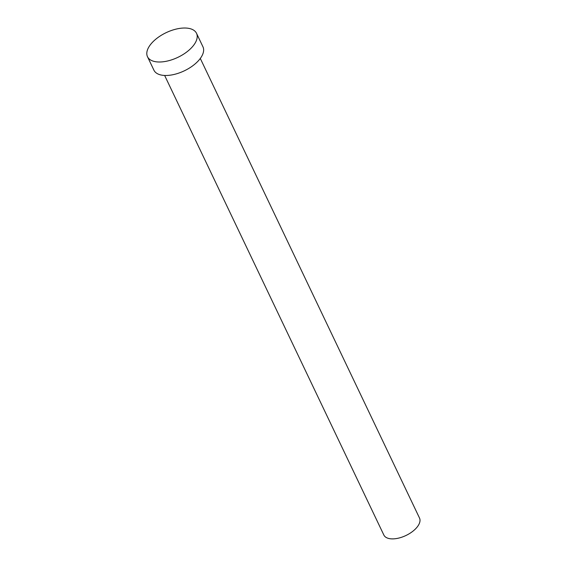 <?xml version="1.0" encoding="UTF-8"?>
<svg xmlns="http://www.w3.org/2000/svg" width="567" height="567" viewBox="0 0 567 567"><rect width="100%" height="100%" fill="white"/><g stroke="black" fill="none" stroke-linecap="round" stroke-linejoin="round"><path stroke-width="0.85" d="M200.3 58.451L419.509 518.032A19.753 9.937 154.5 0 1 418.184 525.63A19.753 9.937 154.5 0 1 399.714 537.835A19.753 9.937 154.5 0 1 383.852 535.035L164.643 75.461M196.522 33.318L202.951 46.799A27.159 13.665 154.5 0 1 201.129 57.253A27.159 13.665 154.5 0 1 175.735 74.036A27.159 13.665 154.5 0 1 153.919 70.188L147.491 56.707A27.159 13.665 154.5 0 1 149.312 46.246A27.159 13.665 154.5 0 1 174.707 29.463A27.159 13.665 154.5 0 1 196.522 33.318A27.159 13.665 154.5 0 1 194.701 43.772A27.159 13.665 154.5 0 1 169.299 60.556A27.159 13.665 154.5 0 1 147.491 56.707"/></g></svg>
